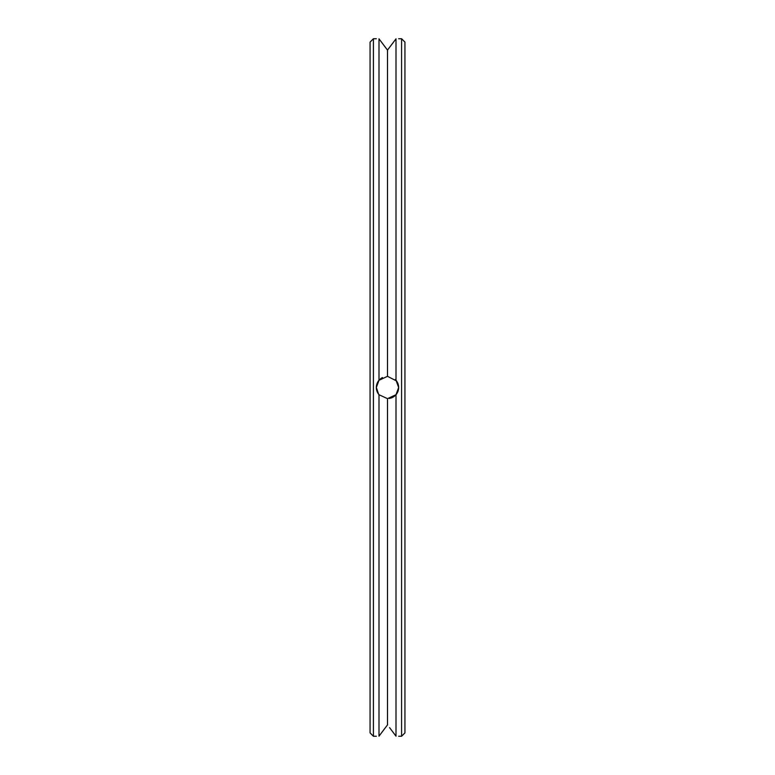 <?xml version="1.0" encoding="UTF-8"?>
<svg xmlns="http://www.w3.org/2000/svg" width="775" height="775" viewBox="0 0 775 775"><rect width="100%" height="100%" fill="white"/><g stroke="black" fill="none" stroke-linecap="round" stroke-linejoin="round"><path stroke-width="1.16" d="M404.938 387.5L404.938 42.102L401.586 38.75L401.586 736.25L404.938 732.898L404.938 387.5M389.583 727.638L396.006 736.173C399.483 736.269 399.483 736.269 396.006 736.173L396.006 394.717L396.858 393.574M398.069 391.075L398.66 387.5L396.006 380.283L396.006 38.828C399.483 38.731 399.483 38.731 396.006 38.828L387.5 50.094L386.938 49.358M398.582 388.788L398.66 387.607M398.66 387.442L398.612 386.454M398.088 383.983L398.292 384.671M398.127 384.08L397.924 383.509M396.519 380.932L387.5 376.34L378.994 380.283L377.59 382.366L378.975 380.293A11.16 11.16 0 0 0 378.994 394.717L387.5 398.66L396.006 394.717L398.66 387.5L396.006 394.717A11.16 11.16 0 0 0 396.006 380.283M377.929 393.245L378.239 393.729M382.463 377.541L381.571 378.045L382.463 377.541M376.747 384.516L376.466 385.805L376.747 384.516M397.817 383.247L396.093 380.37M395.996 380.263L395.347 379.566M376.631 390.028L377.134 391.637M378.617 394.252L376.34 387.5L378.994 380.283L377.067 383.548M381.232 378.268L380.389 378.897L381.232 378.268M379.576 379.643L379.004 380.273L379.576 379.643M391.404 397.953L391.966 397.73M394.058 396.529L396.006 394.717M397.284 392.867L397.556 392.344L397.284 392.867M398.602 388.624L398.66 387.5M392.76 397.343L393.303 397.032M393.971 396.597L395.57 395.211M396.054 394.669L396.5 394.097L396.054 394.669M389.35 398.505L390.3 398.302M378.345 393.884L378.994 394.717L378.994 736.173C375.517 736.269 375.517 736.269 378.994 736.173C375.517 736.269 375.517 736.269 378.994 736.173L387.5 724.906L387.5 398.66M395.173 735.058L392.731 731.813M392.567 731.59L391.888 730.689M391.123 729.682L389.97 728.151M387.5 724.906L386.938 725.642M385.291 727.812L383.664 729.963M383.112 730.689L382.017 732.143M376.34 387.645L376.408 388.75M376.902 390.988L377.096 391.54M395.173 39.942L392.731 43.187M392.567 43.41L391.888 44.311M391.123 45.318L389.97 46.849M389.583 47.362L387.5 50.094L378.994 38.828C375.517 38.731 375.517 38.731 378.994 38.828C375.517 38.731 375.517 38.731 378.994 38.828L378.994 380.283M385.291 47.188L383.664 45.037M383.112 44.311L382.017 42.858M387.5 376.34L387.5 50.094M376.34 736.25L373.414 736.25L373.414 38.75L376.34 38.75M373.414 736.25L370.062 732.898L370.062 42.102L373.414 38.75M398.66 736.25L401.586 736.25M398.66 38.75L401.586 38.75"/></g></svg>
